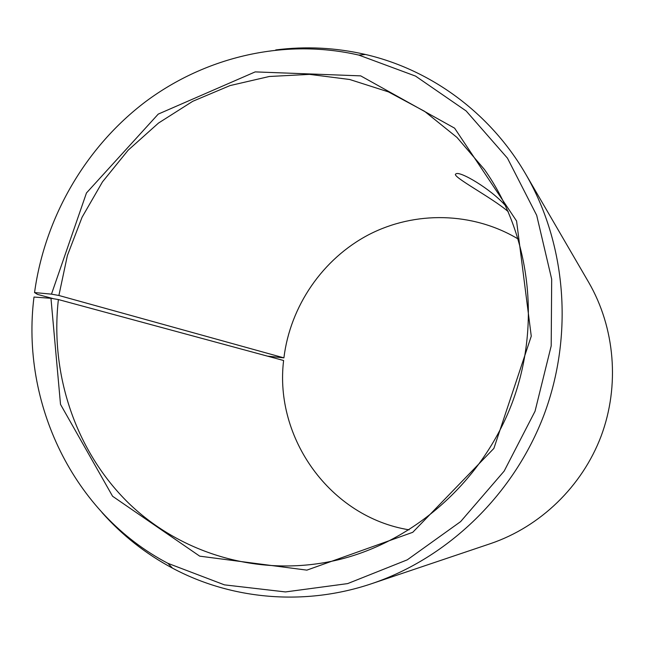 <?xml version="1.0" encoding="UTF-8"?>
<svg xmlns="http://www.w3.org/2000/svg" width="645" height="645" viewBox="0 0 645 645"><rect width="100%" height="100%" fill="white"/><g stroke="black" fill="none" stroke-linecap="round" stroke-linejoin="round"><path stroke-width="0.97" d="M53.704 298.772L37.547 294.41L34.548 292.572L51.479 294.144L58.889 295.483L283.905 357.862L267.409 356.129M283.905 357.862C290.234 306.165 322.613 258.847 368.747 234.691C414.937 210.778 472.785 211.745 518.314 239.093M409.091 529.835C330.095 517.032 274.141 437.979 283.606 360.507L58.381 299.554L50.963 298.304L60.509 404.375L112.585 496.263L199.716 556.159L306.875 570.132L412.752 532.31L493.885 448.412L531.262 336.19L516.572 221.009L454.612 128.17L360.692 75.868L255.194 71.893L158.243 114.101L86.462 192.968L51.479 294.144M275.746 49.939C305.811 46.093 335.714 47.609 365.473 54.478C430.554 69.563 490.087 112.649 525.772 174.206L588.716 282.381C614.991 327.733 619.966 385.637 601.14 436.093C582.088 486.467 540.22 526.78 490.579 543.606L371.98 583.58C304.601 606.421 231.426 599.648 172.505 568.156C145.585 553.732 122.074 535.181 101.983 512.501M34.548 292.572C44.828 217.413 85.535 147.036 145.778 101.531C206.255 56.502 285.009 38.087 358.854 55.099L415.557 76.102L466.158 110.964L507.462 158.17L536.688 215.317L551.685 279.18L551.201 345.897L535.036 411.26L504.164 471.1L460.603 521.636L407.269 559.836L347.639 583.604L285.469 591.933L224.444 584.862L167.926 563.335C73.062 513.726 20.648 402.851 33.991 297.047L50.963 298.304M525.772 174.206C566.197 243.858 573.848 334.949 544.082 414.662C514 494.255 448.275 557.78 371.98 583.58M58.889 295.483L67.394 255.484L82.052 217.276L102.491 181.858L128.186 150.156L158.525 123.042L192.75 101.297L229.999 85.591L269.296 76.489L309.576 74.377L349.687 79.496L388.435 91.88L424.603 111.335L456.991 137.433L484.451 169.506C530.005 233.756 541.598 324.193 512.227 402.69C482.645 481.114 414.372 541.55 337.795 559.916C261.362 577.952 181.866 554.684 128.589 503.1C75.497 451.129 49.963 374.164 58.381 299.554M508.268 211.705C492.812 198.031 449.75 175.545 455.983 173.9C459.482 170.482 491.208 189.17 505.583 205.779M167.926 563.335L172.505 568.156M358.854 55.099L365.473 54.478"/></g></svg>
